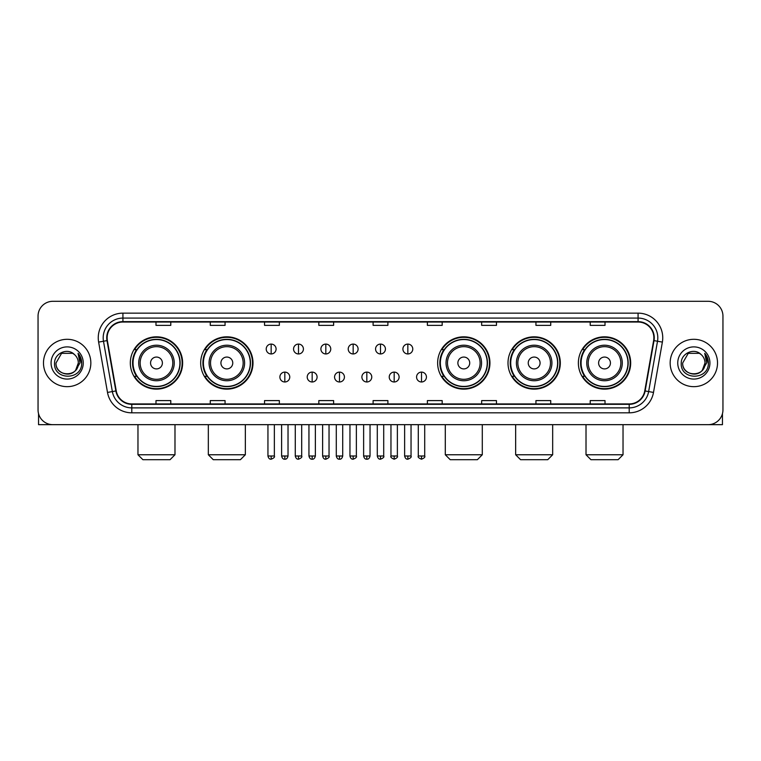 <?xml version="1.0" encoding="UTF-8"?>
<svg xmlns="http://www.w3.org/2000/svg" width="761" height="761" viewBox="0 0 761 761"><rect width="100%" height="100%" fill="white"/><g stroke="black" fill="none" stroke-linecap="round" stroke-linejoin="round"><path stroke-width="1.14" d="M578.37 362.987A26.15 26.15 0 0 0 604.519 389.137A26.15 26.15 0 0 0 630.679 362.987A26.15 26.15 0 0 0 604.519 336.828A26.15 26.15 0 0 0 578.37 362.987M508.006 362.987A26.15 26.15 0 0 0 534.155 389.137A26.15 26.15 0 0 0 560.315 362.987A26.15 26.15 0 0 0 534.155 336.828A26.15 26.15 0 0 0 508.006 362.987M437.642 362.987A26.15 26.15 0 0 0 463.791 389.137A26.15 26.15 0 0 0 489.941 362.987A26.15 26.15 0 0 0 463.791 336.828A26.15 26.15 0 0 0 437.642 362.987M200.685 362.987A26.15 26.15 0 0 0 226.845 389.137A26.15 26.15 0 0 0 252.994 362.987A26.15 26.15 0 0 0 226.845 336.828A26.15 26.15 0 0 0 200.685 362.987M130.321 362.987A26.15 26.15 0 0 0 156.481 389.137A26.15 26.15 0 0 0 182.63 362.987A26.15 26.15 0 0 0 156.481 336.828A26.15 26.15 0 0 0 130.321 362.987M136.6 376.305A23.933 23.933 0 0 1 136.6 349.66M206.963 376.305A23.933 23.933 0 0 1 206.963 349.66M443.91 376.305A23.933 23.933 0 0 1 443.91 349.66M514.274 376.305A23.933 23.933 0 0 1 514.274 349.66M584.638 376.305A23.933 23.933 0 0 1 584.638 349.66M38.05 316.11L38.05 409.856A14.801 14.801 0 0 0 52.851 424.667L708.149 424.667A14.801 14.801 0 0 0 722.95 409.856L722.95 316.11A14.801 14.801 0 0 0 708.149 301.299L52.851 301.299A14.801 14.801 0 0 0 38.05 316.11L38.05 409.856M43.482 362.987A23.686 23.686 0 0 0 67.168 386.664A23.686 23.686 0 0 0 90.844 362.987A23.686 23.686 0 0 0 67.168 339.301A23.686 23.686 0 0 0 43.482 362.987A23.686 23.686 0 0 0 67.168 386.664A23.686 23.686 0 0 0 90.844 362.987A23.686 23.686 0 0 0 67.168 339.301A23.686 23.686 0 0 0 43.482 362.987M670.156 362.987A23.686 23.686 0 0 0 693.832 386.664A23.686 23.686 0 0 0 717.518 362.987A23.686 23.686 0 0 0 693.832 339.301A23.686 23.686 0 0 0 670.156 362.987A23.686 23.686 0 0 0 693.832 386.664A23.686 23.686 0 0 0 717.518 362.987A23.686 23.686 0 0 0 693.832 339.301A23.686 23.686 0 0 0 670.156 362.987M107.13 337.817A15.791 15.791 0 0 1 122.921 322.027L638.079 322.027A15.791 15.791 0 0 1 653.632 340.557L644.757 390.888A15.791 15.791 0 0 1 629.204 403.939L131.796 403.939A15.791 15.791 0 0 1 116.243 390.888L107.368 340.557A15.791 15.791 0 0 1 107.13 337.817M106.74 337.817A16.181 16.181 0 0 0 106.987 340.624L115.862 390.954A16.181 16.181 0 0 0 131.796 404.329L629.204 404.329A16.181 16.181 0 0 0 645.138 390.954L654.013 340.624A16.181 16.181 0 0 0 638.079 321.637L122.921 321.637A16.181 16.181 0 0 0 106.74 337.817M98.626 342.098A24.675 24.675 0 0 1 122.921 313.142L638.079 313.142A24.675 24.675 0 0 1 662.374 342.098L653.499 392.429A24.675 24.675 0 0 1 629.204 412.823L131.796 412.823A24.675 24.675 0 0 1 107.501 392.429L98.626 342.098L103.486 341.242A19.738 19.738 0 0 1 122.921 318.079L638.079 318.079A19.738 19.738 0 0 1 657.514 341.242L648.638 391.573A19.738 19.738 0 0 1 629.204 407.886L131.796 407.886A19.738 19.738 0 0 1 112.362 391.573L103.486 341.242A19.738 19.738 0 0 1 103.182 337.817M708.149 301.299L52.851 301.299M52.851 424.667L708.149 424.667M722.95 409.856L722.95 316.11M645.138 390.954L648.638 391.573L657.514 341.242L662.374 342.098M373.099 322.027L373.099 325.366L387.901 325.366L387.901 322.027M318.821 322.027L318.821 325.366L333.622 325.366L333.622 322.027M264.543 322.027L264.543 325.366L279.344 325.366L279.344 322.027M210.264 322.027L210.264 325.366L225.066 325.366L225.066 322.027M155.986 322.027L155.986 325.366L170.787 325.366L170.787 322.027M427.378 322.027L427.378 325.366L442.179 325.366L442.179 322.027M481.656 322.027L481.656 325.366L496.457 325.366L496.457 322.027M535.934 322.027L535.934 325.366L550.736 325.366L550.736 322.027M590.213 322.027L590.213 325.366L605.014 325.366L605.014 322.027M387.901 403.939L387.901 400.6L373.099 400.6L373.099 403.939M333.622 403.939L333.622 400.6L318.821 400.6L318.821 403.939M279.344 403.939L279.344 400.6L264.543 400.6L264.543 403.939M225.066 403.939L225.066 400.6L210.264 400.6L210.264 403.939M170.787 403.939L170.787 400.6L155.986 400.6L155.986 403.939M442.179 403.939L442.179 400.6L427.378 400.6L427.378 403.939M496.457 403.939L496.457 400.6L481.656 400.6L481.656 403.939M550.736 403.939L550.736 400.6L535.934 400.6L535.934 403.939M605.014 403.939L605.014 400.6L590.213 400.6L590.213 403.939M74.473 354.559A11.149 11.149 0 0 1 78.316 362.987C79.001 377.37 55.325 377.37 56.01 362.987L61.584 353.323L72.742 353.323L74.473 354.559C67.624 347.387 54.45 353.294 54.573 362.987C53.318 380.196 81.227 380.652 81.684 363.815L81.703 362.987C81.665 359.325 80.447 356.11 78.06 353.342L79.981 362.987L75.71 370.15A11.149 11.149 0 0 0 78.316 362.987L75.681 370.179M75.71 370.15C69.793 378.15 55.429 373.033 56.01 362.987M51.073 362.987A16.086 16.086 0 0 0 67.168 379.073A16.086 16.086 0 0 0 83.253 362.987A16.086 16.086 0 0 0 67.168 346.892A16.086 16.086 0 0 0 51.073 362.987M78.164 353.465L81.703 363.406M38.545 413.651L38.545 424.667L95.781 424.667M170.045 459.701L142.906 459.701L137.969 454.764L174.982 454.764L170.045 459.701M162.397 362.987A5.917 5.917 0 0 0 156.481 357.061A5.917 5.917 0 0 0 150.554 362.987A5.917 5.917 0 0 0 156.481 368.904A5.917 5.917 0 0 0 162.397 362.987M174.24 362.987A17.76 17.76 0 0 0 156.481 345.218A17.76 17.76 0 0 0 138.711 362.987A17.76 17.76 0 0 0 156.481 380.747A17.76 17.76 0 0 0 174.24 362.987A17.76 17.76 0 0 1 156.481 380.747A17.76 17.76 0 0 1 138.711 362.987M179.919 362.987A23.439 23.439 0 0 0 156.481 339.549A23.439 23.439 0 0 0 133.042 362.987A23.439 23.439 0 0 0 156.481 386.417A23.439 23.439 0 0 0 179.919 362.987M182.136 362.987A25.655 25.655 0 0 1 134.545 376.305L136.923 376.305A23.658 23.658 0 0 0 172.129 380.719A23.658 23.658 0 0 0 172.129 345.247A23.658 23.658 0 0 0 136.923 349.66L134.545 349.66A25.655 25.655 0 0 1 182.136 362.987M240.409 459.701L213.27 459.701L208.333 454.764L245.346 454.764L240.409 459.701M232.761 362.987A5.917 5.917 0 0 0 226.845 357.061A5.917 5.917 0 0 0 220.918 362.987A5.917 5.917 0 0 0 226.845 368.904A5.917 5.917 0 0 0 232.761 362.987M244.604 362.987A17.76 17.76 0 0 0 226.845 345.218A17.76 17.76 0 0 0 209.075 362.987A17.76 17.76 0 0 0 226.845 380.747A17.76 17.76 0 0 0 244.604 362.987A17.76 17.76 0 0 1 226.845 380.747A17.76 17.76 0 0 1 209.075 362.987M250.283 362.987A23.439 23.439 0 0 0 226.845 339.549A23.439 23.439 0 0 0 203.406 362.987A23.439 23.439 0 0 0 226.845 386.417A23.439 23.439 0 0 0 250.283 362.987M252.5 362.987A25.655 25.655 0 0 1 204.909 376.305L207.287 376.305A23.658 23.658 0 0 0 242.493 380.719A23.658 23.658 0 0 0 242.493 345.247A23.658 23.658 0 0 0 207.287 349.66L204.909 349.66A25.655 25.655 0 0 1 252.5 362.987M477.366 459.701L450.227 459.701L445.29 454.764L482.293 454.764L477.366 459.701M469.718 362.987A5.917 5.917 0 0 0 463.791 357.061A5.917 5.917 0 0 0 457.875 362.987A5.917 5.917 0 0 0 463.791 368.904A5.917 5.917 0 0 0 469.718 362.987M481.561 362.987A17.76 17.76 0 0 0 463.791 345.218A17.76 17.76 0 0 0 446.032 362.987A17.76 17.76 0 0 0 463.791 380.747A17.76 17.76 0 0 0 481.561 362.987A17.76 17.76 0 0 1 463.791 380.747A17.76 17.76 0 0 1 446.032 362.987M487.23 362.987A23.439 23.439 0 0 0 463.791 339.549A23.439 23.439 0 0 0 440.353 362.987A23.439 23.439 0 0 0 463.791 386.417A23.439 23.439 0 0 0 487.23 362.987M489.456 362.987A25.655 25.655 0 0 1 441.865 376.305L444.243 376.305A23.658 23.658 0 0 0 479.449 380.719A23.658 23.658 0 0 0 479.449 345.247A23.658 23.658 0 0 0 444.243 349.66L441.865 349.66A25.655 25.655 0 0 1 489.456 362.987M547.73 459.701L520.591 459.701L515.654 454.764L552.667 454.764L547.73 459.701M540.082 362.987A5.917 5.917 0 0 0 534.155 357.061A5.917 5.917 0 0 0 528.239 362.987A5.917 5.917 0 0 0 534.155 368.904A5.917 5.917 0 0 0 540.082 362.987M551.925 362.987A17.76 17.76 0 0 0 534.155 345.218A17.76 17.76 0 0 0 516.396 362.987A17.76 17.76 0 0 0 534.155 380.747A17.76 17.76 0 0 0 551.925 362.987A17.76 17.76 0 0 1 534.155 380.747A17.76 17.76 0 0 1 516.396 362.987M557.594 362.987A23.439 23.439 0 0 0 534.155 339.549A23.439 23.439 0 0 0 510.717 362.987A23.439 23.439 0 0 0 534.155 386.417A23.439 23.439 0 0 0 557.594 362.987M559.82 362.987A25.655 25.655 0 0 1 512.229 376.305L514.607 376.305A23.658 23.658 0 0 0 549.813 380.719A23.658 23.658 0 0 0 549.813 345.247A23.658 23.658 0 0 0 514.607 349.66L512.229 349.66A25.655 25.655 0 0 1 559.82 362.987M618.094 459.701L590.955 459.701L586.018 454.764L623.031 454.764L618.094 459.701M610.446 362.987A5.917 5.917 0 0 0 604.519 357.061A5.917 5.917 0 0 0 598.603 362.987A5.917 5.917 0 0 0 604.519 368.904A5.917 5.917 0 0 0 610.446 362.987M622.289 362.987A17.76 17.76 0 0 0 604.519 345.218A17.76 17.76 0 0 0 586.76 362.987A17.76 17.76 0 0 0 604.519 380.747A17.76 17.76 0 0 0 622.289 362.987A17.76 17.76 0 0 1 604.519 380.747A17.76 17.76 0 0 1 586.76 362.987M627.958 362.987A23.439 23.439 0 0 0 604.519 339.549A23.439 23.439 0 0 0 581.081 362.987A23.439 23.439 0 0 0 604.519 386.417A23.439 23.439 0 0 0 627.958 362.987M630.184 362.987A25.655 25.655 0 0 1 582.593 376.305L584.971 376.305A23.658 23.658 0 0 0 620.177 380.719A23.658 23.658 0 0 0 620.177 345.247A23.658 23.658 0 0 0 584.971 349.66L582.593 349.66A25.655 25.655 0 0 1 630.184 362.987M271.154 344.086A4.937 4.937 0 0 0 266.217 349.014A4.937 4.937 0 0 0 271.154 353.951A4.937 4.937 0 0 0 276.091 349.014A4.937 4.937 0 0 0 271.154 344.086L271.154 353.951A4.937 4.937 0 0 0 276.091 349.014A4.937 4.937 0 0 0 271.154 344.086M298.493 344.086A4.937 4.937 0 0 0 293.556 349.014A4.937 4.937 0 0 0 298.493 353.951A4.937 4.937 0 0 0 303.42 349.014A4.937 4.937 0 0 0 298.493 344.086L298.493 353.951A4.937 4.937 0 0 0 303.42 349.014A4.937 4.937 0 0 0 298.493 344.086M325.822 344.086A4.937 4.937 0 0 0 320.895 349.014A4.937 4.937 0 0 0 325.822 353.951A4.937 4.937 0 0 0 330.759 349.014A4.937 4.937 0 0 0 325.822 344.086L325.822 353.951A4.937 4.937 0 0 0 330.759 349.014A4.937 4.937 0 0 0 325.822 344.086M353.161 344.086A4.937 4.937 0 0 0 348.224 349.014A4.937 4.937 0 0 0 353.161 353.951A4.937 4.937 0 0 0 358.098 349.014A4.937 4.937 0 0 0 353.161 344.086L353.161 353.951A4.937 4.937 0 0 0 358.098 349.014A4.937 4.937 0 0 0 353.161 344.086M380.5 344.086A4.937 4.937 0 0 0 375.563 349.014A4.937 4.937 0 0 0 380.5 353.951A4.937 4.937 0 0 0 385.437 349.014A4.937 4.937 0 0 0 380.5 344.086L380.5 353.951A4.937 4.937 0 0 0 385.437 349.014A4.937 4.937 0 0 0 380.5 344.086M407.839 344.086A4.937 4.937 0 0 0 402.902 349.014A4.937 4.937 0 0 0 407.839 353.951A4.937 4.937 0 0 0 412.776 349.014A4.937 4.937 0 0 0 407.839 344.086L407.839 353.951A4.937 4.937 0 0 0 412.776 349.014A4.937 4.937 0 0 0 407.839 344.086M284.823 372.11A4.937 4.937 0 0 0 279.886 377.047A4.937 4.937 0 0 0 284.823 381.984A4.937 4.937 0 0 0 289.76 377.047A4.937 4.937 0 0 0 284.823 372.11L284.823 381.984A4.937 4.937 0 0 0 289.76 377.047A4.937 4.937 0 0 0 284.823 372.11M312.162 372.11A4.937 4.937 0 0 0 307.225 377.047A4.937 4.937 0 0 0 312.162 381.984A4.937 4.937 0 0 0 317.09 377.047A4.937 4.937 0 0 0 312.162 372.11L312.162 381.984A4.937 4.937 0 0 0 317.09 377.047A4.937 4.937 0 0 0 312.162 372.11M339.492 372.11A4.937 4.937 0 0 0 334.564 377.047A4.937 4.937 0 0 0 339.492 381.984A4.937 4.937 0 0 0 344.429 377.047A4.937 4.937 0 0 0 339.492 372.11L339.492 381.984A4.937 4.937 0 0 0 344.429 377.047A4.937 4.937 0 0 0 339.492 372.11M366.831 372.11A4.937 4.937 0 0 0 361.894 377.047A4.937 4.937 0 0 0 366.831 381.984A4.937 4.937 0 0 0 371.768 377.047A4.937 4.937 0 0 0 366.831 372.11L366.831 381.984A4.937 4.937 0 0 0 371.768 377.047A4.937 4.937 0 0 0 366.831 372.11M394.169 372.11A4.937 4.937 0 0 0 389.232 377.047A4.937 4.937 0 0 0 394.169 381.984A4.937 4.937 0 0 0 399.106 377.047A4.937 4.937 0 0 0 394.169 372.11L394.169 381.984A4.937 4.937 0 0 0 399.106 377.047A4.937 4.937 0 0 0 394.169 372.11M421.508 372.11A4.937 4.937 0 0 0 416.571 377.047A4.937 4.937 0 0 0 421.508 381.984A4.937 4.937 0 0 0 426.436 377.047A4.937 4.937 0 0 0 421.508 372.11L421.508 381.984A4.937 4.937 0 0 0 426.436 377.047A4.937 4.937 0 0 0 421.508 372.11M722.455 413.651L722.455 424.667L665.219 424.667M701.138 354.559A11.149 11.149 0 0 1 704.99 362.987C705.675 377.37 681.999 377.37 682.684 362.987L688.258 353.323L699.416 353.323L701.138 354.559C694.298 347.387 681.124 353.294 681.247 362.987C679.992 380.196 707.901 380.652 708.358 363.815L708.377 362.987C708.339 359.325 707.121 356.11 704.734 353.342L706.655 362.987L702.384 370.15A11.149 11.149 0 0 0 704.99 362.987L702.355 370.179M702.384 370.15C696.467 378.15 682.103 373.033 682.684 362.987M677.747 362.987A16.086 16.086 0 0 0 693.832 379.073A16.086 16.086 0 0 0 709.927 362.987A16.086 16.086 0 0 0 693.832 346.892A16.086 16.086 0 0 0 677.747 362.987M704.838 353.465L708.377 363.406M638.079 313.142L638.079 321.637M103.486 341.242L106.987 340.624M131.796 412.823L131.796 404.329M629.204 404.329L629.204 412.823M107.501 392.429L115.862 390.954M654.013 340.624L657.514 341.242M122.921 313.142L122.921 321.637M648.638 391.573L653.499 392.429M172.795 362.987A16.323 16.323 0 0 0 156.481 346.664A16.323 16.323 0 0 0 140.157 362.987A16.323 16.323 0 0 0 156.481 379.301A16.323 16.323 0 0 0 172.795 362.987M243.159 362.987A16.323 16.323 0 0 0 226.845 346.664A16.323 16.323 0 0 0 210.521 362.987A16.323 16.323 0 0 0 226.845 379.301A16.323 16.323 0 0 0 243.159 362.987M480.115 362.987A16.323 16.323 0 0 0 463.791 346.664A16.323 16.323 0 0 0 447.478 362.987A16.323 16.323 0 0 0 463.791 379.301A16.323 16.323 0 0 0 480.115 362.987M550.479 362.987A16.323 16.323 0 0 0 534.155 346.664A16.323 16.323 0 0 0 517.841 362.987A16.323 16.323 0 0 0 534.155 379.301A16.323 16.323 0 0 0 550.479 362.987M620.843 362.987A16.323 16.323 0 0 0 604.519 346.664A16.323 16.323 0 0 0 588.205 362.987A16.323 16.323 0 0 0 604.519 379.301A16.323 16.323 0 0 0 620.843 362.987M271.154 456.001L267.948 456.001C268.509 458.284 269.575 459.349 271.154 459.206L271.154 456.001L274.36 456.001L274.36 424.667M298.493 456.001L295.278 456.001C295.839 458.284 296.914 459.349 298.493 459.206L298.493 456.001L301.698 456.001L301.698 424.667M325.822 456.001L322.616 456.001C323.178 458.284 324.253 459.349 325.822 459.206L325.822 456.001L329.037 456.001L329.037 424.667M353.161 456.001L349.955 456.001C350.517 458.284 351.582 459.349 353.161 459.206L353.161 456.001L356.367 456.001L356.367 424.667M380.5 456.001L377.294 456.001C377.856 458.284 378.921 459.349 380.5 459.206L380.5 456.001L383.706 456.001L383.706 424.667M407.839 456.001L404.633 456.001C405.185 458.284 406.26 459.349 407.839 459.206L407.839 456.001L411.045 456.001L411.045 424.667M284.823 456.001L281.618 456.001C282.169 458.284 283.244 459.349 284.823 459.206L284.823 456.001L288.029 456.001L288.029 424.667M312.162 456.001L308.947 456.001C309.508 458.284 310.583 459.349 312.162 459.206L312.162 456.001L315.368 456.001L315.368 424.667M339.492 456.001L336.286 456.001C336.847 458.284 337.913 459.349 339.492 459.206L339.492 456.001L342.707 456.001L342.707 424.667M366.831 456.001L363.625 456.001C364.186 458.284 365.251 459.349 366.831 459.206L366.831 456.001L370.036 456.001L370.036 424.667M394.169 456.001L390.964 456.001C390.307 457.019 391.382 458.093 394.169 459.206L394.169 456.001L397.375 456.001L397.375 424.667M421.508 456.001L418.293 456.001C417.646 457.019 418.712 458.093 421.508 459.206L421.508 456.001L424.714 456.001L424.714 424.667M174.982 424.667L174.982 454.764M137.969 424.667L137.969 454.764M245.346 424.667L245.346 454.764M208.333 424.667L208.333 454.764M482.293 424.667L482.293 454.764M445.29 424.667L445.29 454.764M552.667 424.667L552.667 454.764M515.654 424.667L515.654 454.764M623.031 424.667L623.031 454.764M586.018 424.667L586.018 454.764M267.948 456.001L267.948 424.667M274.36 456.001C275.006 457.019 273.941 458.093 271.154 459.206M295.278 456.001L295.278 424.667M301.698 456.001C302.345 457.019 301.28 458.093 298.493 459.206M322.616 456.001L322.616 424.667M329.037 456.001C329.684 457.019 328.619 458.093 325.822 459.206M349.955 456.001L349.955 424.667M356.367 456.001C357.023 457.019 355.948 458.093 353.161 459.206M377.294 456.001L377.294 424.667M383.706 456.001C384.362 457.019 383.287 458.093 380.5 459.206M404.633 456.001L404.633 424.667M411.045 456.001C411.691 457.019 410.626 458.093 407.839 459.206M281.618 456.001L281.618 424.667M288.029 456.001C287.468 458.284 286.402 459.349 284.823 459.206M308.947 456.001L308.947 424.667M315.368 456.001C314.807 458.284 313.732 459.349 312.162 459.206M336.286 456.001L336.286 424.667M342.707 456.001C342.146 458.284 341.071 459.349 339.492 459.206M363.625 456.001L363.625 424.667M370.036 456.001C369.475 458.284 368.41 459.349 366.831 459.206M390.964 456.001L390.964 424.667M397.375 456.001C398.022 457.019 396.957 458.093 394.169 459.206M418.293 456.001L418.293 424.667M424.714 456.001C425.361 457.019 424.296 458.093 421.508 459.206"/></g></svg>
